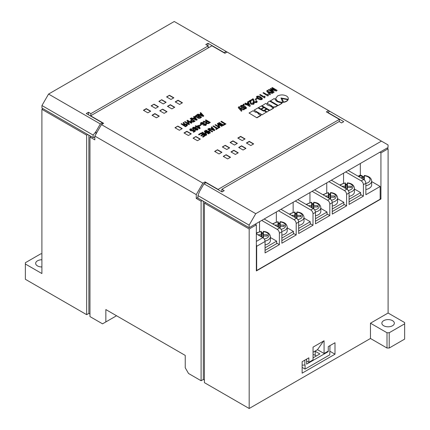 <?xml version="1.0" encoding="UTF-8"?>
<svg xmlns="http://www.w3.org/2000/svg" width="430" height="430" viewBox="0 0 430 430"><rect width="100%" height="100%" fill="white"/><g stroke="black" fill="none" stroke-linecap="round" stroke-linejoin="round"><path stroke-width="0.64" d="M41.898 266.966A6.235 3.601 180 0 1 37.491 265.912A6.235 3.601 180 0 1 35.663 263.364A6.235 3.601 180 0 1 41.898 259.763M383.689 325.746A6.235 3.601 180 0 1 381.862 323.204A6.235 3.601 180 0 1 385.715 319.877A6.235 3.601 180 0 1 392.509 320.656A6.235 3.601 180 0 1 394.337 323.204A6.235 3.601 180 0 1 390.488 326.531A6.235 3.601 180 0 1 383.689 325.746M261.902 114.95L266.358 112.122L264.079 110.806L263.558 111.112L257.973 107.887L254.044 110.155L261.902 114.95L266.358 112.122M263.552 110.757L266.337 108.897L264.084 107.597L261.3 109.204L263.552 110.757L266.337 108.897M269.675 110.467L273.604 108.199L269.959 105.839C268.175 105.597 267.046 104.952 266.584 103.888L265.745 103.404L261.811 105.931L269.675 110.467L273.604 107.941M278.054 105.63L281.983 103.361L281.075 102.582C277.71 102.216 275.689 101.05 275.012 99.077L274.125 98.567L270.19 101.093L278.054 105.63L281.983 103.103M283.601 102.329C285.88 101.921 287.364 101.061 288.062 99.749L281.983 98.556L283.601 102.071C285.88 101.668 287.364 100.808 288.062 99.497M183.981 124.265L183.158 122.948L183.75 122.351L184.62 123.964L186.851 124.141L187.518 124.91L185.459 126.458L181.051 123.91L181.546 123.625L183.32 124.646L184.094 124.2L183.158 122.695M187.501 125.039L186.953 125.85L185.459 126.71L181.051 123.91M194.29 117.61L193.613 116.912L194.113 116.369L197.203 119.674L196.703 119.965L190.974 118.18L191.474 117.89L192.973 118.374L194.451 117.519L193.613 116.659M197.203 119.674L196.703 120.223L190.974 118.18M194.489 130.994L193.532 130.306L193.091 130.951L190.533 130.72L189.764 129.699M192.64 128.903L190.775 129.172L190.409 129.65L190.963 130.209L192.721 130.349L193.452 129.489L195.521 130.962L193.65 132.037L193.167 131.757L194.682 130.881L193.532 130.053L193.091 130.698L190.533 130.467L189.743 129.575L190.286 128.893L192.64 128.903L192.189 129.419L190.775 129.425L190.442 129.769M195.521 130.962L193.65 132.295L193.167 131.757M198.031 129.306L197.585 130.021L195.451 130L195.021 129.156L193.237 128.909L192.629 128.032M195.021 128.903L193.237 128.656L192.613 127.903L193.151 127.237L195.607 127.285L196.085 128.285L197.547 128.532L198.053 129.177L197.585 129.769L195.451 129.742L195.021 128.903L194.973 129.253M200.16 128.28L199.681 128.812L196.752 127.119L196.225 127.425L195.736 127.146L196.263 126.587L195.274 126.011L195.768 125.727L196.763 126.296L198.391 125.356L198.907 125.651L200.16 128.28L199.681 128.559L196.752 126.866L196.225 127.172L195.736 126.888M196.042 126.71L195.274 126.011M204.32 135.627L203.153 134.956L201.331 136.009L200.842 135.724L202.67 134.418L201.111 133.52L199.042 134.966L198.552 134.429L201.116 132.951L205.529 135.493L203.019 137.197L202.53 136.659L204.54 135.498L203.153 134.956M202.449 134.547L201.111 133.773M209.163 133.397L208.668 133.682L205.121 131.634L206.792 134.762L206.298 135.052L201.89 132.505L202.385 132.22L205.965 134.284L204.261 131.134L204.755 130.849L209.163 133.397L208.668 133.934L205.32 131.999M206.792 134.762L206.298 135.305L201.89 132.505M205.76 134.165L204.261 131.134M209.668 130.44L207.787 129.355L208.281 128.812L212.694 131.612L212.2 131.897L210.377 130.849L208.835 131.741M212.694 131.36L212.2 131.644L210.377 130.596L208.614 131.612L210.431 132.66L209.937 133.203L205.529 130.655L206.024 130.118L208.125 131.333L209.888 130.311L207.787 129.097M211.931 128.049L211.254 127.35L211.753 126.807L214.844 130.113L214.344 130.403L208.614 128.618L209.114 128.333L210.614 128.812L212.092 127.957L211.254 127.097M214.844 130.113L214.344 130.661L208.614 128.618M238.306 107.505L241.359 111.273L241.999 110.655L240.015 108.553L243.826 109.854L244.536 109.188L239.505 107.892L239.316 107.177L239.838 107.011L239.193 107.527M240.338 108.897L243.826 109.854M243.853 105.108L244.482 104.49L243.729 104.055L243.1 104.42L243.853 105.108L244.482 104.49M247.46 101.905L248.019 102.222L249.938 101.114L250.152 102.808L250.948 103.931L253.662 104.06L254.237 103.345L253.281 102.335L252.711 102.662L253.13 103.727L251.512 103.598L250.926 102.867L251.029 101.899L250.013 100.432L247.46 102.157L248.019 102.48L249.938 101.367L250.217 102.421M250.932 102.958L251.029 101.931M252.711 102.662L253.377 103.485M250.152 102.915L250.948 104.184L253.662 104.313L254.216 103.474M255.716 99.808L257.221 98.685L256.662 98.362L255.157 99.233L255.716 99.808L257.221 98.685M264.864 96.669L265.041 96.315L264.708 96.148L263.87 96.632L260.225 94.53L259.655 94.858L264.509 97.911L264.945 97.658L264.864 96.417L264.59 96.97M266.761 91.079L269.814 94.847L270.449 94.229L268.465 92.127L272.276 93.423L272.991 92.762L267.954 91.466L267.766 90.751L268.293 90.579L267.643 91.101M268.793 92.471L272.276 93.423M328.563 110.591L326.359 111.864L339.367 119.373L218.085 189.399L205.078 181.885L202.874 183.158L196.257 194.618L94.82 136.052L101.437 124.598L103.641 123.324L90.633 115.81L211.915 45.79L224.922 53.304L227.126 52.03L328.563 110.591L329.665 111.23L327.681 112.628M101.437 124.598L202.874 183.158M225.234 145.297L222.364 146.952L226.777 149.495L229.642 147.845L225.234 145.297L222.584 147.076M191.275 133.838L186.862 131.29L183.997 132.945L188.404 135.493L191.275 133.838M162.61 109.139L159.74 110.795L164.152 113.343L167.017 111.687L162.61 109.139L159.96 110.924M226.115 154.719L223.245 156.369L227.658 158.917L230.523 157.262L226.115 154.719L223.466 156.499M169.441 95.261L166.577 96.917L170.984 99.464L173.854 97.809L169.441 95.261L166.797 97.046M195.903 136.514L193.038 138.164L197.445 140.712L200.315 139.057L195.903 136.514L193.258 138.293M179.584 104.431L182.454 102.775L178.041 100.228L175.177 101.883L179.584 104.431M217.516 149.753L214.645 151.408L219.058 153.951L221.923 152.301L217.516 149.753L214.866 151.532M177.821 126.071L174.956 127.726L179.364 130.274L182.234 128.618L177.821 126.071L175.177 127.855M154.01 104.173L151.14 105.828L155.552 108.376L158.417 106.721L154.01 104.173L151.36 105.957M238.242 152.806L233.834 150.263L230.964 151.914L235.377 154.461L238.242 152.806M147.834 112.832L150.699 111.177L146.291 108.629L143.421 110.284L147.834 112.832M159.299 116.143L154.891 113.595L152.021 115.251L156.434 117.798L159.299 116.143M161.723 99.717L158.858 101.372L163.271 103.92L166.136 102.265L161.723 99.717L159.078 101.501M167.458 106.339L171.871 108.887L174.736 107.231L170.323 104.683L167.458 106.339M246.401 143.002L250.814 145.55L253.678 143.894L249.266 141.352L246.401 143.002M230.082 142.497L234.495 145.039L237.36 143.389L232.952 140.841L230.082 142.497M245.078 138.933L240.666 136.385L237.801 138.041L242.214 140.583L245.078 138.933M238.682 147.458L243.095 150.005L245.96 148.35L241.552 145.808L238.682 147.458M271.738 87.881L275.539 90.053L270.647 88.51L270.142 88.8L272.808 91.628L269.046 89.435L268.481 89.763L273.329 92.563L274.141 92.095L271.368 89.22L276.345 90.821L277.156 90.354L272.308 87.553L271.738 87.881L274.539 89.752M271.728 89.591L276.345 91.079L277.156 90.354M268.481 89.763L273.329 92.816L274.141 92.095M270.142 88.8L272.287 91.305M268.191 94.751L268.035 94.229L267.191 94.713L263.547 92.611L262.983 92.939L267.831 95.992L268.272 95.739L268.191 94.498L267.911 95.052M256.452 97.11L258.118 98.798C259.236 99.636 260.521 99.878 261.977 99.518L262.397 98.723M250.47 100.169L251.023 100.491L252.942 99.378L253.157 101.071L253.953 102.195L256.667 102.324L257.242 101.609L256.285 100.598L255.721 100.926L256.135 101.991L254.517 101.862L253.931 101.131L254.033 100.163L253.017 98.696L250.47 100.421L251.023 100.744L252.942 99.636L253.222 100.684M253.936 101.222L254.033 100.195M255.721 100.926L256.382 101.749M253.157 101.179L253.953 102.453L256.667 102.576L257.221 101.738M244.885 103.383L245.981 104.012L245.401 104.603L245.955 104.925L246.535 104.592L249.739 106.441L250.303 105.855L248.83 103.001L248.282 102.684L246.546 103.689L245.455 103.055L244.885 103.635L245.761 104.141M244.713 107.005L245.74 107.93M240.424 106.317L241.343 107.5L244.197 107.72L244.702 106.747C245.605 107.167 245.874 107.65 245.503 108.193L244.116 108.193L243.557 108.774L245.965 108.763L246.481 107.898M224.664 123.883L220.961 121.744L221.461 121.206L225.868 124.007L223.111 125.598L218.703 123.05L219.198 122.512L223.122 124.775L224.885 123.754L220.961 121.491M222.283 125.818L221.789 126.108L218.241 124.06L219.913 127.189L219.418 127.473L215.011 124.931L215.505 124.641L219.085 126.71L217.381 123.56L217.876 123.276L222.283 125.818L221.789 126.361L218.44 124.426M219.913 127.189L219.418 127.731L215.011 124.931M218.881 126.592L217.381 123.56M212.915 126.141L213.409 125.85L217.333 128.119L218.478 127.452L218.967 127.737L216.231 129.57L215.742 129.032L216.833 128.403L212.915 126.141L216.612 128.532M207.077 121.368L205.416 120.411L205.911 119.868L210.324 122.416L208.738 123.329L206.389 123.324L205.927 122.33L203.105 121.491L203.61 121.201L206.303 121.819L207.298 121.244L205.416 120.153M210.324 122.416L208.738 123.582L206.389 123.582L205.927 122.588L203.105 121.491M205.911 122.351L205.825 122.749M205.685 124.576L205.389 124.275L201.052 124.318L200.445 123.394M204.073 122.55L201.579 122.808L201.149 123.276L201.53 123.765L205.846 123.711L206.443 124.442L205.809 125.211L203.153 125.151L205.325 124.926L205.389 124.023L201.052 124.066L200.423 123.265L201.122 122.507L204.073 122.55L203.583 123.087L201.579 123.061L201.181 123.41M206.427 124.571L205.809 125.469L203.153 125.151M199.912 125.888L199.353 125.313L200.676 124.549L201.235 124.867L199.912 125.888L199.353 125.313M200.853 113.826L200.176 113.122L200.676 112.579L203.766 115.89L203.261 116.181L197.531 114.396L198.036 114.106L199.536 114.584L201.009 113.735L200.176 112.87M203.766 115.89L203.261 116.433L197.531 114.396M201.611 117.132L200.068 118.024L197.897 117.976L197.531 117.073L195.677 116.885L195.07 116.186L197.203 114.584L201.611 117.132L200.068 118.277L197.897 118.234L197.547 117.336M197.547 117.084L197.434 117.508M197.531 117.331L195.677 117.143L195.091 116.31M195.053 120.916L193.607 121.749L191.146 121.717L190.42 120.905L191.92 119.68L190.146 118.658L190.641 118.374L195.053 121.174L193.607 122.007L191.146 121.975L190.442 121.034M191.699 119.809L190.146 118.658M191.855 122.765L191.361 123.05L187.813 121.002L189.485 124.136L188.99 124.42L184.577 121.873L185.072 121.588L188.652 123.652L186.948 120.507L187.442 120.217L191.855 122.765L191.361 123.308L188.007 121.373M189.485 124.136L188.99 124.673L184.577 121.873M188.453 123.539L186.948 120.507M275.63 98.663L277.538 101.399C280.322 102.383 282.107 102.722 282.892 102.426L280.967 97.965L288.24 99.33L288.293 98.701M281.091 98.239L288.24 99.33M267.213 103.517L271.362 105.699C272.093 107.22 273.641 107.591 276.001 106.812L277.527 105.678L269.669 101.141L268.143 102.017L267.202 103.388L271.362 105.699M266.88 112.074L269.142 110.515L266.863 109.198L264.6 110.505L266.88 112.074L269.142 110.515M260.774 109.156L263.563 107.29L261.284 105.979L258.5 107.586L260.774 109.156L263.563 107.29M258.263 113.81L258.57 113.38L256.318 112.079L255.791 112.38L252.99 110.763L249.056 113.031L256.92 117.825L260.849 115.557L258.043 113.681L258.57 113.38M91.074 136.434L89.972 137.073L89.972 316.582L102.539 323.838L105.85 321.93L105.85 309.579L185.233 355.411L185.233 367.763L188.539 373.487L201.106 380.749L201.106 201.235L196.257 198.434L196.257 194.618M313.051 352.256L317.49 349.692L324.075 353.492L328.267 351.073L328.267 346.618L334.991 342.737L334.991 354.196L329.767 351.181M334.991 354.196L302.134 373.165L302.134 361.705L308.858 357.825L308.858 362.28L313.051 359.862L313.051 347.128L324.075 340.764L324.075 353.492M41.898 109.317L41.898 273.55L25.359 264.004L25.359 279.28L86.661 314.674L86.661 135.165L41.898 109.317L43 108.682M370.461 323.204L388.102 313.019L404.641 322.565L404.641 323.838L389.204 332.75L387 332.75L370.461 323.204L370.461 338.48L249.18 408.5L249.18 228.991L256.344 224.852L256.344 270.938L380.932 199.009L380.932 152.924L388.102 148.785L386.952 148.124M388.102 313.019L388.102 148.785M205.078 183.158L205.078 181.885M339.367 121.669L339.367 119.373M249.18 228.991L204.417 203.148L204.417 382.657L249.18 408.5M86.661 135.165L87.768 134.525M94.82 136.052L94.82 139.874L89.972 137.073M205.518 202.508L204.417 203.148M255.2 224.191L256.344 224.852M197.95 197.456L196.257 198.434M201.106 201.235L202.213 200.6M380.932 152.924L379.787 152.263M404.641 323.838L404.641 339.114L389.204 348.026L387 348.026L370.461 338.48M204.417 380.109L203.315 379.475L201.106 380.749M89.972 314.034L88.87 313.4L86.661 314.674M105.85 321.93L116.541 315.754M380.932 199.009L380.163 198.563M203.315 379.475L203.315 201.235M88.87 313.4L88.87 135.165M387 332.75L387 348.026M389.204 332.75L389.204 348.026M25.359 264.004L25.359 262.73L40.796 253.818L41.898 253.818M308.858 362.28L306.612 360.98M317.49 349.692L323.553 341.065M229.421 147.968L225.234 145.55M191.054 133.966L186.862 131.548L184.217 133.074M166.797 111.816L162.61 109.392M230.303 157.391L226.115 154.972M173.634 97.938L169.441 95.519M200.095 139.186L195.903 136.767M182.234 102.904L178.041 100.48L175.397 102.012M221.703 152.424L217.516 150.005M182.014 128.747L177.821 126.329M158.197 106.85L154.01 104.431M238.021 152.935L233.834 150.516L231.184 152.043M150.478 111.306L146.291 108.887L143.642 110.413M159.078 116.272L154.891 113.848L152.242 115.38M165.916 102.394L161.723 99.975M174.516 107.36L170.323 104.936L167.678 106.468M253.458 144.023L249.266 141.604L246.621 143.131M237.14 143.512L232.952 141.094L230.303 142.62M244.858 139.057L240.666 136.638L238.021 138.164M245.74 148.479L241.552 146.06L238.903 147.587M272.276 93.17L272.991 92.762M268.293 90.579L267.707 90.241L267.137 90.467L266.734 90.945L267.084 91.826M267.084 91.574L269.814 94.847M269.814 94.595L270.449 94.229M262.983 92.939L267.831 95.992M267.831 95.739L268.272 95.481M267.89 94.922L268.363 94.396M259.655 94.858L264.509 97.911M264.509 97.658L264.945 97.406M264.568 96.841L265.041 96.315M258.118 98.545C259.236 99.384 260.521 99.626 261.977 99.266L262.413 98.583L260.731 97.035C259.623 96.202 258.344 95.96 256.898 96.304L256.436 96.997L258.118 98.798M258.688 98.217C257.667 97.777 257.221 97.244 257.355 96.621L260.161 97.363C261.203 97.809 261.639 98.346 261.472 98.975L258.688 98.217M257.194 96.857L257.355 96.621L260.161 97.621C261.203 98.067 261.639 98.599 261.472 99.228M255.157 99.233L255.716 99.55M253.259 100.066L253.222 100.432M256.414 101.625L256.135 101.991M250.255 101.802L250.217 102.163M253.41 103.356L253.13 103.727M245.401 104.35L245.955 104.925M245.955 104.667L246.535 104.592M246.535 104.334L249.739 106.441M249.739 106.183L250.303 105.855M249.239 105.243L247.1 104.006L248.25 103.345L249.239 105.243M247.32 104.135L248.25 103.598L249.045 105.13M243.1 104.42L243.853 104.856M243.557 108.516L245.965 108.763M245.965 108.51L246.492 107.769L244.783 106.14C243.643 105.269 242.353 105.065 240.924 105.522L240.408 106.188L241.343 107.242L244.197 107.72M244.197 107.462L244.702 106.747M245.756 107.79L245.503 108.193M241.192 106.145L241.429 105.812L243.375 106.054L243.745 107.14L241.918 106.919L241.429 105.812L243.375 106.307L243.987 106.887M244.009 106.769L243.745 107.14M243.826 109.596L244.536 109.188M239.838 107.011L239.252 106.672L238.688 106.893L238.284 107.371L238.634 108.258M238.634 108L241.359 111.273M241.359 111.021L241.999 110.655M225.868 123.749L223.111 125.598M223.111 125.345L218.703 122.797M218.967 127.737L216.231 129.57M216.231 129.317L215.742 129.032M212.452 128.312L211.232 129.022L214.006 129.914L212.452 128.312L211.512 129.113M213.645 129.801L212.452 128.57M210.431 132.66L209.937 133.203M209.937 132.951L205.529 130.403M205.529 135.493L203.019 137.197M203.019 136.944L202.53 136.659M201.111 133.52L199.042 134.966M199.042 134.708L198.552 134.429M203.153 134.697L201.331 136.009M201.331 135.751L200.842 135.471M209.12 122.545L207.787 121.776L206.728 122.136L206.825 123.001L208.351 122.991L209.34 122.421L207.787 121.523L206.405 122.502M206.728 122.389L206.443 122.636M205.712 124.442L205.389 124.275M201.235 124.867L199.912 125.635M198.434 125.893L197.252 126.581L199.412 127.828L198.434 125.893L197.472 126.705M199.23 127.726L198.434 126.151M195.22 127.57L193.634 127.774L193.731 128.43L195.295 128.479L195.22 127.57L193.634 127.522L193.323 127.925M195.295 128.479L195.628 128.065M197.096 129.484L197.069 128.769L195.747 128.957L195.854 129.468L197.096 129.484L197.069 128.769L195.747 128.704L195.489 129.032M193.634 127.774L193.344 128.065M195.602 128.194L195.22 127.828M197.349 129.247L197.069 129.022M201.369 114.09L200.149 114.794L202.922 115.692L201.369 114.09L200.434 114.885M202.562 115.573L201.369 114.342M200.627 117.137L199.235 116.331L198.305 116.869L198.338 117.659L199.687 117.68L200.627 117.137M200.407 117.261L199.235 116.584L198.305 116.869L198.338 117.659M198.746 116.052L197.193 115.154L195.817 116.165L196.214 116.627L197.784 116.605L198.746 116.052M198.305 117.121L198.02 117.374M198.526 116.175L197.193 115.407L195.844 116.299M194.811 117.874L193.591 118.578L196.365 119.475L194.811 117.874L193.871 118.669M196.005 119.363L194.811 118.132M194.07 120.921L192.409 119.965L191.162 120.894L191.629 121.427L193.215 121.416L194.07 120.921M193.849 121.05L192.409 120.217L191.194 121.029M186.432 125.334L186.351 124.426L184.706 124.41L183.809 124.931L185.47 125.888L186.781 124.936M186.744 125.06L186.351 124.678L184.706 124.662L184.029 125.055M281.983 98.556L283.601 102.071M288.299 98.83L288.24 99.072C288.503 97.922 287.906 96.895 286.461 95.992C283.488 94.573 280.51 94.573 277.538 95.992L275.625 98.54L277.538 101.147C280.322 102.125 282.107 102.469 282.892 102.168L282.892 102.426M270.19 100.84L278.054 105.377M271.362 105.447C272.093 106.962 273.641 107.333 276.001 106.554L276.001 106.812M276.001 106.554L277.527 105.678M261.811 105.672L269.675 110.209M264.6 110.505L266.88 111.821M261.3 109.204L263.552 110.505M258.5 107.586L260.774 108.903M254.044 110.155L261.902 114.697M249.056 113.031L256.92 117.825M256.92 117.573L260.849 115.299M313.051 354.513A6.547 3.779 180 0 1 315.212 355.341L316.319 355.981M313.051 357.867L319.845 353.944L315.212 351.267A6.547 3.779 -0 0 0 314.98 351.138M329.987 345.623L329.767 354.836L305.069 369.09L302.134 367.397M305.069 369.09L305.069 365.016L302.134 365.145M304.848 365.145L304.848 360.136M306.612 359.12L306.612 364.129L328.224 351.649L328.224 351.1M328.224 351.649L327.746 351.375M348.187 170.506L363.667 179.439A3.117 1.801 60 0 1 365.871 183.261L363.404 184.685A3.117 1.801 -120 0 0 361.2 180.869L345.72 171.93M331.385 180.208L346.865 189.141A3.117 1.801 60 0 1 349.069 192.963L346.601 194.387A3.117 1.801 -120 0 0 344.398 190.571L328.912 181.632M314.583 189.904L330.063 198.843A3.117 1.801 60 0 1 332.266 202.664L329.799 204.089A3.117 1.801 -120 0 0 327.59 200.267L312.11 191.334M297.78 199.606L313.26 208.545A3.117 1.801 60 0 1 315.464 212.366L312.997 213.791A3.117 1.801 -120 0 0 310.788 209.969L295.308 201.03M280.978 209.308L296.458 218.246A3.117 1.801 60 0 1 298.662 222.063L296.189 223.493A3.117 1.801 -120 0 0 293.986 219.671L278.506 210.732M264.176 219.01L279.656 227.948A3.117 1.801 60 0 1 281.86 231.765L279.387 233.194A3.117 1.801 -120 0 0 277.183 229.373L261.703 220.434M365.871 183.261L365.871 194.72L380.163 186.47L380.163 199.203L256.678 270.491L256.344 270.303M259.543 231.63L259.543 221.681M276.345 221.928L276.345 211.979M293.147 212.232L293.147 202.283M309.949 202.53L309.949 192.581M326.752 192.828L326.752 182.879M343.559 183.126L343.559 173.177M360.318 163.502L360.318 175.01L358.152 176.257M256.344 233.893L262.848 237.645A3.117 1.801 60 0 1 265.057 241.466L256.678 246.304L256.678 270.491M349.069 192.963L349.069 204.422L363.404 196.144L363.404 184.685M332.266 202.664L332.266 214.119L346.601 205.846L346.601 194.387M315.464 212.366L315.464 223.82L329.799 215.548L329.799 204.089M298.662 222.063L298.662 233.522L312.997 225.25L312.997 213.791M281.86 231.765L281.86 243.224L296.189 234.947L296.189 223.493M265.057 241.466L265.057 252.926L279.387 244.649L279.387 233.194M360.318 175.01L361.227 175.537M362.108 176.047L363.855 177.058M371.671 181.567L380.163 186.47M256.678 246.304A3.117 1.801 -120 0 0 256.344 244.772M279.387 244.649L276.635 243.057M296.189 234.947L293.437 233.356M312.997 225.25L310.24 223.654M329.799 215.548L327.042 213.957M346.601 205.846L343.844 204.255M363.404 196.144L360.646 194.553M265.057 244.89A8.105 4.682 0 0 0 268.035 243.799A8.105 4.682 0 0 0 270.405 240.488L270.405 236.667A8.105 4.682 180 0 1 268.035 239.978A8.105 4.682 180 0 1 265.03 241.074M261.483 232.012L261.757 233.27A8.105 4.682 180 0 1 262.843 233.27L263.117 232.012M260.037 236.027L261.209 236.027L261.209 236.699M256.344 233.818A6.547 3.779 0 0 1 261.209 231.668L261.209 234.764L257.855 234.764M265.057 247.809L276.635 241.123L270.405 237.527M262.864 233.173L261.574 232.431M265.057 250.351L276.635 243.67L276.635 241.123M263.391 238.037L263.391 236.027L267.39 236.027A5.208 3.005 0 0 0 267.465 235.769A5.208 3.005 0 0 0 267.39 234.764L263.391 234.764L263.391 231.668A6.547 3.779 0 0 1 268.54 234.243A6.547 3.779 0 0 1 266.928 238.07A6.547 3.779 0 0 1 264.23 239.005M261.757 233.27L261.757 237.016M262.993 237.629L262.843 233.27M262.972 237.72L263.391 236.027M261.402 236.812L261.209 236.027M261.628 236.941L261.209 234.764M262.843 237.629L263.391 234.764M267.191 236.027L267.39 234.764M365.871 189.523A8.579 4.95 0 0 0 369.16 188.34A8.579 4.95 0 0 0 371.671 184.841L371.671 181.019A8.579 4.95 180 0 1 369.16 184.524A8.579 4.95 180 0 1 365.871 185.706M362.125 176.101L362.399 178.708M363.791 179.52L363.791 177.359A8.579 4.95 0 0 0 362.399 177.359M363.791 177.359L364.065 176.101M364.344 179.955L364.344 175.762A7.014 4.053 0 0 1 369.789 178.536A7.014 4.053 0 0 1 368.053 182.61A7.014 4.053 0 0 1 365.871 183.465M358.717 176.579A7.014 4.053 0 0 1 361.845 175.762L361.845 178.391M281.86 235.189A8.105 4.682 0 0 0 284.837 234.097A8.105 4.682 0 0 0 287.208 230.786L287.208 226.965A8.105 4.682 180 0 1 284.837 230.276A8.105 4.682 180 0 1 281.833 231.372M278.285 222.31L278.559 223.568A8.105 4.682 180 0 1 279.645 223.568L279.919 222.31M273.109 224.17A6.547 3.779 0 0 1 278.011 221.966L278.011 225.062L274.657 225.062M276.839 226.325L278.011 226.325L278.011 226.997M281.86 238.107L293.437 231.421L287.208 227.83M279.667 223.471L278.377 222.729M281.86 240.655L293.437 233.968L293.437 231.421M280.193 228.335L280.193 226.325L284.192 226.325A5.208 3.005 0 0 0 284.268 226.067A5.208 3.005 0 0 0 284.192 225.062L280.193 225.062L280.193 221.966A6.547 3.779 0 0 1 285.343 224.546A6.547 3.779 0 0 1 283.736 228.368A6.547 3.779 0 0 1 281.037 229.308M278.559 223.568L278.559 227.314M279.796 227.927L279.645 223.568M279.774 228.018L280.193 226.325M278.205 227.11L278.011 226.325M278.43 227.239L278.011 225.062M279.645 227.927L280.193 225.062M283.993 226.325L284.192 225.062M298.662 225.487A8.105 4.682 0 0 0 301.64 224.395A8.105 4.682 0 0 0 304.015 221.084L304.015 217.263A8.105 4.682 180 0 1 301.64 220.574A8.105 4.682 180 0 1 298.635 221.67M295.087 212.608L295.362 213.866A8.105 4.682 180 0 1 296.447 213.866L296.721 212.608M289.911 214.468A6.547 3.779 0 0 1 294.813 212.264L294.813 215.36L291.459 215.36M293.647 216.623L294.813 216.623L294.813 217.295M298.662 228.405L310.24 221.719L304.015 218.128M296.469 213.769L295.179 213.027M298.662 230.953L310.24 224.267L310.24 221.719M296.996 218.633L296.996 216.623L301 216.623A5.208 3.005 0 0 0 301.075 216.365A5.208 3.005 0 0 0 301 215.36L296.996 215.36L296.996 212.264A6.547 3.779 0 0 1 302.145 214.844A6.547 3.779 0 0 1 300.538 218.666A6.547 3.779 0 0 1 297.839 219.606M295.362 213.866L295.362 217.612M296.603 218.225L296.447 213.866M296.576 218.322L296.996 216.623M295.007 217.408L294.813 216.623M295.233 217.537L294.813 215.36M296.447 218.225L296.996 215.36M300.796 216.623L301 215.36M315.464 215.785A8.105 4.682 0 0 0 318.442 214.694A8.105 4.682 0 0 0 320.818 211.383L320.818 207.566A8.105 4.682 180 0 1 318.442 210.872A8.105 4.682 180 0 1 315.437 211.974M311.89 202.906L312.164 204.169A8.105 4.682 180 0 1 313.25 204.169L313.524 202.906M306.714 204.766A6.547 3.779 0 0 1 311.616 202.562L311.616 205.664L308.267 205.664M310.449 206.921L311.616 206.921L311.616 207.599M315.464 218.703L327.042 212.022L320.818 208.426M313.271 204.067L311.981 203.325M315.464 221.251L327.042 214.565L327.042 212.022M313.798 208.932L313.798 206.921L317.802 206.921A5.208 3.005 0 0 0 317.877 206.663A5.208 3.005 0 0 0 317.802 205.664L313.798 205.664L313.798 202.562A6.547 3.779 0 0 1 318.947 205.142A6.547 3.779 0 0 1 317.34 208.964A6.547 3.779 0 0 1 314.642 209.904M312.164 204.169L312.164 207.916M313.406 208.523L313.25 204.169M313.379 208.62L313.798 206.921M311.809 207.706L311.616 206.921M312.035 207.835L311.616 205.664M313.25 208.523L313.798 205.664M317.603 206.921L317.802 205.664M332.266 206.083A8.105 4.682 0 0 0 335.244 204.992A8.105 4.682 0 0 0 337.62 201.681L337.62 197.864A8.105 4.682 180 0 1 335.244 201.175A8.105 4.682 180 0 1 332.245 202.272M328.692 193.204L328.971 194.468A8.105 4.682 180 0 1 330.052 194.468L330.326 193.204M323.516 195.064A6.547 3.779 0 0 1 328.418 192.86L328.418 195.962L325.069 195.962M327.252 197.22L328.418 197.22L328.418 197.897M332.266 209.001L343.844 202.32L337.62 198.725M330.073 194.371L328.783 193.624M332.266 211.549L343.844 204.863L343.844 202.32M330.6 199.235L330.6 197.22L334.604 197.22A5.208 3.005 0 0 0 334.68 196.967A5.208 3.005 0 0 0 334.604 195.962L330.6 195.962L330.6 192.86A6.547 3.779 0 0 1 335.749 195.44A6.547 3.779 0 0 1 334.142 199.262A6.547 3.779 0 0 1 331.444 200.203M328.971 194.468L328.971 198.214M330.208 198.821L330.052 194.468M330.181 198.918L330.6 197.22M328.611 198.01L328.418 197.22M328.837 198.139L328.418 195.962M330.052 198.821L330.6 195.962M334.406 197.22L334.604 195.962M349.069 196.386A8.105 4.682 0 0 0 352.046 195.29A8.105 4.682 0 0 0 354.422 191.984L354.422 188.163A8.105 4.682 180 0 1 352.046 191.474A8.105 4.682 180 0 1 349.047 192.57M345.5 183.502L345.774 184.766A8.105 4.682 180 0 1 346.854 184.766L347.128 183.502M340.323 185.362A6.547 3.779 0 0 1 345.22 183.158L345.22 186.26L341.871 186.26M344.054 187.518L345.22 187.518L345.22 188.195M349.069 199.3L360.646 192.619L354.422 189.023M346.876 184.669L345.591 183.927M349.069 201.847L360.646 195.166L360.646 192.619M347.402 189.533L347.402 187.518L351.407 187.518A5.208 3.005 0 0 0 351.482 187.265A5.208 3.005 0 0 0 351.407 186.26L347.402 186.26L347.402 183.158A6.547 3.779 0 0 1 352.552 185.738A6.547 3.779 0 0 1 350.944 189.56A6.547 3.779 0 0 1 348.246 190.501M345.774 184.766L345.774 188.512M347.01 189.125L346.854 184.766M346.988 189.216L347.402 187.518M345.414 188.308L345.22 187.518M345.639 188.437L345.22 186.26M346.854 189.125L347.402 186.26M351.208 187.518L351.407 186.26M221.837 191.818L221.837 189.27L339.146 121.54L341.544 122.921L343.747 121.647L327.681 112.375M197.95 195.596L249.137 225.148L249.137 227.69L197.95 198.139L197.95 195.596L199.563 191.436L203.976 183.793L205.959 182.648L222.025 191.925L224.229 190.651L221.837 189.27M249.137 227.69L388.053 147.485L388.053 144.942L381.442 141.121L255.748 213.689L249.137 225.148M203.976 183.793L255.748 213.689M329.665 111.23L381.442 141.121M88.456 114.81L88.456 112.262L86.253 113.536L102.319 122.813L102.319 124.087M90.854 115.686L90.854 113.649L88.456 112.262M208.163 47.956L208.163 45.919L90.854 113.649M207.975 45.811L207.975 43.263L205.771 44.537L208.163 45.919M95.922 134.144L95.922 131.596L100.335 123.958L102.319 122.813M224.041 52.793L226.024 51.39L227.126 52.03M94.82 137.197L93.127 137.621L93.127 135.074L41.947 105.527L48.558 94.068L174.252 21.5L226.024 51.39M93.127 137.621L41.947 108.07L41.947 105.527M224.041 52.541L207.975 43.263M100.335 123.958L48.558 94.068M95.922 131.596L93.127 135.074M208.824 47.574L208.163 47.192M315.212 355.341L315.212 351.267M361.2 180.869L363.667 179.439M344.398 190.571L346.865 189.141M327.59 200.267L330.063 198.843M310.788 209.969L313.26 208.545M293.986 219.671L296.458 218.246M277.183 229.373L279.656 227.948M256.344 241.402L262.848 237.645M270.405 236.667C269.938 233.565 267.584 231.797 263.337 231.367M261.257 231.367L256.344 232.99M371.671 181.019C371.375 177.966 368.913 176.112 364.291 175.462M361.899 175.462L358.292 176.338M287.208 226.965C286.74 223.863 284.386 222.095 280.145 221.67M278.06 221.67L272.496 223.815M304.015 217.263C303.542 214.161 301.188 212.393 296.947 211.969M294.867 211.969L289.299 214.113M311.669 202.267L306.101 204.411M320.818 207.566C320.345 204.46 317.99 202.697 313.75 202.267M337.62 197.864C337.147 194.758 334.793 192.995 330.552 192.565M328.472 192.565L322.903 194.709M354.422 188.163C353.949 185.056 351.595 183.293 347.354 182.863M345.274 182.863L339.705 185.007"/></g></svg>
